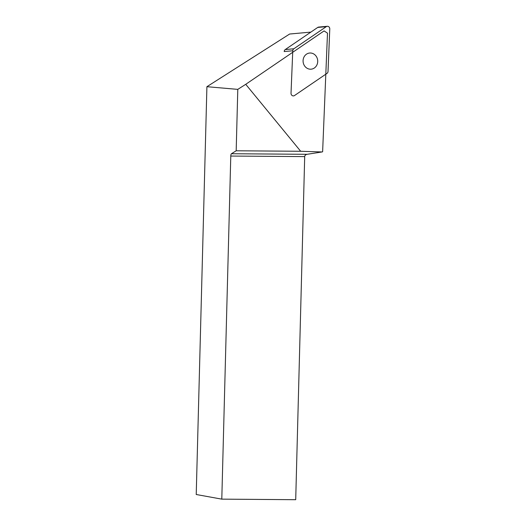 <?xml version="1.0" encoding="UTF-8"?>
<svg xmlns="http://www.w3.org/2000/svg" width="526" height="526" viewBox="0 0 526 526"><rect width="100%" height="100%" fill="white"/><g stroke="black" fill="none" stroke-linecap="round" stroke-linejoin="round"><path stroke-width="0.79" d="M300.681 151.271L245.734 84.318L237.791 89.374L236.181 150.784L300.681 151.271L322.011 151.961L307.131 154.302C305.639 154.618 304.824 155.387 304.699 156.603L295.711 499.7L221.794 499.141L230.782 156.044L304.699 156.603M237.791 89.374L206.909 86.698L196.224 494.506L221.794 499.141M307.131 154.302L231.453 153.737A2.512 0.822 -89.6 0 0 230.782 156.044M231.453 153.737L236.181 150.784M245.734 84.318L324.088 30.916L327.494 33.164L322.622 151.784L322.011 151.961M206.909 86.698L289.648 34.026L310.866 32.106M326.291 26.655L317.73 27.431L285.256 49.562L293.817 48.786A2.512 2.268 84.8 0 0 292.765 50.772L291.023 93.234A2.512 2.268 84.8 0 0 294.507 95.541L326.975 73.41A2.512 2.268 84.8 0 0 328.027 71.424L329.776 28.963A2.512 2.268 84.8 0 0 326.291 26.655L293.817 48.786M292.765 50.772L284.204 51.548A2.512 2.268 -95.2 0 1 285.256 49.562M317.73 27.431A2.512 2.268 -95.2 0 1 318.717 27.076L327.277 26.3M303.134 61.996A8.107 7.318 84.8 0 0 311.129 69.176A8.107 7.318 84.8 0 0 317.684 60.437A8.107 7.318 84.8 0 0 309.669 53.027A8.107 7.318 84.8 0 0 303.134 61.996"/></g></svg>
